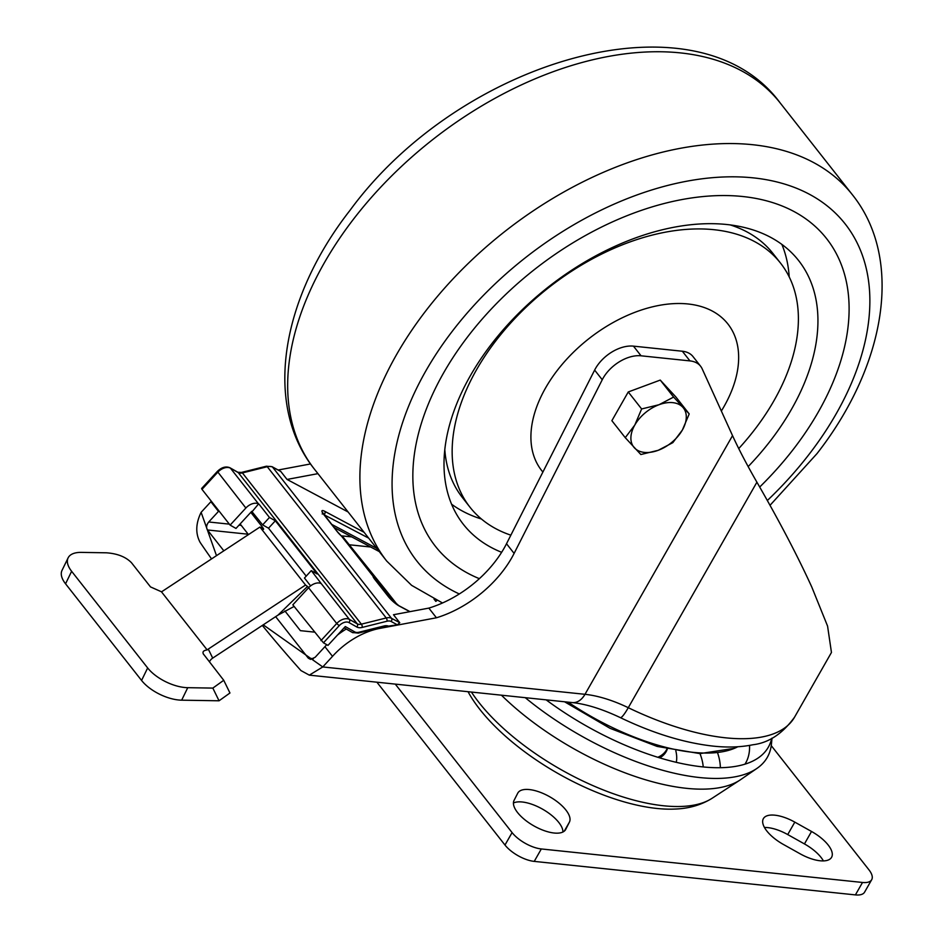 <?xml version="1.0" encoding="UTF-8"?>
<svg xmlns="http://www.w3.org/2000/svg" width="942" height="942" viewBox="0 0 942 942"><rect width="100%" height="100%" fill="white"/><g stroke="black" fill="none" stroke-linecap="round" stroke-linejoin="round"><path stroke-width="1.41" d="M794.035 448.392A248.841 156.266 -38.2 0 1 759.699 487.038A248.841 156.266 -38.2 0 0 794.035 448.392A248.841 156.266 -38.2 0 0 826.558 238.573A248.841 156.266 -38.2 0 1 794.035 448.392M479.372 578.671A248.841 156.266 -38.2 0 1 435.392 546.289A248.841 156.266 -38.2 0 1 467.927 336.459A248.841 156.266 -38.2 0 1 826.558 238.573A248.841 156.266 -38.2 0 0 467.927 336.459A248.841 156.266 -38.2 0 0 435.392 546.289A248.841 156.266 -38.2 0 0 479.372 578.671M781.86 244.402A213.292 133.941 -38.2 0 1 789.208 276.889M501.65 552.306A213.292 133.941 -38.2 0 1 463.334 524.305A213.292 133.941 -38.2 0 1 491.218 344.454A213.292 133.941 -38.2 0 1 798.616 260.557A213.292 133.941 -38.2 0 1 770.733 440.397A213.292 133.941 -38.2 0 1 748.16 466.608M481.433 519.007A213.292 133.941 -38.2 0 1 451.583 504.217M738.74 448.58A197.49 124.014 141.8 0 0 788.124 274.793A197.49 124.014 141.8 0 0 780.494 263.077A197.49 124.014 141.8 0 0 557.452 280.987A197.49 124.014 141.8 0 0 462.416 495.563A197.49 124.014 141.8 0 0 470.046 507.291A197.49 124.014 141.8 0 0 510.858 535.174M444.801 449.522A197.49 124.014 141.8 0 0 454.821 485.907A197.49 124.014 141.8 0 0 462.451 497.623L470.046 507.291M780.494 263.077L772.899 253.41A197.49 124.014 141.8 0 0 730.297 224.938M640.843 454.527L658.199 450.311L672.835 442.646L682.385 430.011L689.214 413.927L673.612 397.077L658.976 404.742L641.632 408.958L634.802 425.042L625.252 437.677L640.843 454.527M641.632 408.958L628.255 391.966L611.876 420.685L625.252 437.677M628.255 391.966L660.248 380.085L673.612 397.077M660.248 380.085L675.838 396.923L689.214 413.927M682.773 407.227A31.604 19.841 -38.2 0 1 682.385 430.011A31.604 19.841 -38.2 0 1 658.199 450.311A31.604 19.841 -38.2 0 1 634.402 447.827A31.604 19.841 141.8 0 1 634.802 425.042A31.604 19.841 -38.2 0 1 658.976 404.742A31.604 19.841 -38.2 0 1 682.773 407.227M219.05 700.789L212.833 688.096L223.737 680.289L229.954 692.994L219.05 700.789L181.665 700.177A31.604 15.025 -154 0 1 141.571 680.442L147.659 667.949L71.627 571.299L65.551 583.804A31.604 15.025 -154 0 1 62.019 570.381L68.107 557.888A31.604 15.025 26 0 0 71.627 571.299M147.659 667.949A31.604 15.025 26 0 0 187.741 687.684L181.665 700.177M212.833 688.096L187.741 687.684M223.737 680.289L203.225 653.772M203.719 654.56C202.083 652.041 203.236 650.486 207.169 649.921L161.435 591.776L150.508 586.913L131.503 562.751C125.804 556.899 117.432 553.59 106.399 552.801L81.318 552.389A31.604 15.025 26 0 0 68.107 557.888M141.571 680.442L65.551 583.804M294.092 606.448L278.031 615.091L307.481 586.477A7.901 1.013 -134.2 0 1 308.776 587.537M207.169 649.921A7.901 6.088 153.9 0 1 208.276 649.073L212.704 658.105L278.031 615.091M212.704 658.105A7.901 6.088 -26.1 0 0 209.454 661.837M240.116 523.952L248.476 534.585M208.276 649.073L305.549 585.029L307.481 586.477M250.808 512.342L262.111 526.708A7.901 1.013 -134.2 0 1 263.56 529.333A7.901 1.013 -134.2 0 1 261.864 528.497L259.933 527.049L162.672 591.093A7.901 6.088 153.9 0 1 161.435 591.776M305.549 585.029L259.933 527.049M783.426 844.468A29.626 12.529 -150.3 0 1 763.385 818.622A29.626 12.529 -150.3 0 1 774.866 815.183A29.626 12.529 -150.3 0 1 794.812 822.131L811.533 831.48A29.626 12.529 -150.3 0 1 831.574 857.326A29.626 12.529 -150.3 0 1 800.147 853.817L783.426 844.468M764.457 827.476A29.626 12.529 -150.3 0 1 767.777 827.618A29.626 12.529 -150.3 0 1 787.724 834.565L804.444 843.926A29.626 12.529 -150.3 0 1 823.414 860.917M471.412 692.052A149.648 63.255 29.7 0 0 663.604 805.775A149.648 63.255 29.7 0 0 711.987 798.345C701.295 804.963 689.097 808.53 675.379 809.037A143.396 60.618 -150.3 0 1 656.88 808.46A143.396 60.618 -150.3 0 1 468.044 691.711M771.251 745.64L868.948 869.831A23.703 10.021 -150.3 0 1 871.691 879.71A23.703 10.021 -150.3 0 1 862.507 882.466L541.32 848.954A23.703 10.021 -150.3 0 1 512.083 832.587L395.275 684.116M569.415 822.131L565.742 829.36A29.626 12.529 -150.3 0 1 565.624 829.584A29.626 12.529 -150.3 0 1 533.937 825.922A29.626 12.529 -150.3 0 1 514.038 800.441L517.723 793.223A29.626 12.529 -150.3 0 1 517.841 792.999A29.626 12.529 -150.3 0 1 529.31 789.561A29.626 12.529 -150.3 0 1 558.724 802.89A29.626 12.529 -150.3 0 1 569.415 822.131L564.282 831.138M513.414 803.02A29.626 12.529 -150.3 0 1 522.221 801.995A29.626 12.529 -150.3 0 1 549.327 813.547A29.626 12.529 -150.3 0 1 562.939 831.998M501.438 695.196A165.227 69.849 29.7 0 0 686.482 788.324A165.227 69.849 29.7 0 0 739.894 780.129A165.227 69.849 29.7 0 0 740.683 779.599L756.968 768.389A173.999 73.547 -150.3 0 1 699.894 777.574A173.999 73.547 -150.3 0 1 525.259 697.681M546.125 699.847A169.843 71.792 29.7 0 0 702.555 766.87A169.843 71.792 29.7 0 0 758.275 757.898A169.843 71.792 29.7 0 0 771.733 738.316M744.969 764.162A157.997 66.788 29.7 0 0 749.538 745.405M657.799 757.286A82.708 34.96 29.7 0 0 666.394 750.02L666.995 748.972M737.786 746.759A148.224 62.655 -150.3 0 1 734.407 748.337A148.224 62.655 -150.3 0 1 568.108 702.143M756.909 482.186L628.279 707.701A78.998 33.394 29.7 0 0 584.994 694.313A21.619 14.13 -84 0 1 572.347 702.591C586.265 704.063 602.256 709.067 620.331 717.616A21.619 3.156 -64.2 0 0 628.279 707.701A177.744 75.136 -150.3 0 0 725.681 737.822A177.744 75.136 -150.3 0 0 794.553 717.168L831.456 652.465L827.571 626.089L811.745 586.937C797.639 556.063 779.364 521.15 756.909 482.186C746.935 464.865 738.811 449.346 732.535 435.628L702.179 368.84A31.604 19.841 141.8 0 0 700.601 366.238A31.604 19.841 141.8 0 0 689.956 360.904L641.055 355.805A31.604 19.841 141.8 0 0 602.244 379.756L514.12 553.401A89.89 56.449 -38.2 0 1 436.44 617.775L379.991 628.361A60.194 37.798 141.8 0 0 332.514 656.35L322.765 666.948L263.23 624.829M216.495 555.65L201.129 512.318C195.7 523.446 195.359 533.466 200.116 542.38A1105.979 467.515 29.7 0 0 211.55 558.9M262.323 625.441A1105.979 467.515 29.7 0 0 300.945 670.563L309.317 675.143L322.765 666.948L584.994 694.313L732.535 435.628M689.956 360.904L682.349 351.236L633.46 346.138L641.055 355.805M602.244 379.756L594.638 370.088L506.513 543.734A89.89 56.449 -38.2 0 1 428.834 608.108L393.485 614.737L399.761 622.709L397.359 624.817L383.264 626.877A2.367 1.072 76 0 1 383.17 626.889L379.544 627.796L379.991 628.361M594.638 370.088A31.604 19.841 -38.2 0 1 633.46 346.138M682.349 351.236A31.604 19.841 -38.2 0 1 693.006 356.582L700.601 366.238M326.756 644.693A60.194 37.798 141.8 0 0 324.908 646.683L315.158 657.281L310.542 659.388L308.293 658.152L275.653 616.657M346.256 629.021A60.194 37.798 141.8 0 0 337.519 635.014M434.026 599.1L435.828 601.385L436.935 600.501M340.827 535.503L343.171 537.223A2.367 1.849 -38.9 0 0 343.171 537.223L384.654 588.656L343.182 537.234A10.268 6.453 141.8 0 0 341.334 535.916L373.267 576.504A10.268 6.453 -38.2 0 1 375.116 577.823L396.205 603.987M397.324 604.764L384.666 588.668M314.275 632.106L300.392 630.657L284.873 610.922M223.843 550.811L207.452 529.969C206.027 527.544 206.451 524.882 208.724 521.986L218.485 511.388A60.194 37.798 -38.2 0 1 218.921 510.894M436.864 600.466A25.434 11.763 26.9 0 0 435.828 601.385M201.129 512.318L210.878 501.721A60.194 37.798 -38.2 0 1 211.326 501.226M278.279 469.999L310.53 463.947M348.128 512.001L287.051 479.443L317.949 473.649M324.908 646.683L332.514 656.35M397.359 624.817L391.095 621.473A7.901 4.957 141.8 0 0 387.032 621.214L362.187 627.419A10.268 6.453 -38.2 0 1 359.762 627.725A10.268 6.453 -38.2 0 1 358.737 627.643A10.268 6.453 -38.2 0 1 356.818 627.007L348.976 622.568A7.901 4.957 141.8 0 0 348.893 622.521A7.901 4.957 141.8 0 0 339.202 625.712L323.459 642.821L327.981 645.376L345.302 626.56L354.781 631.929A7.901 4.957 141.8 0 0 354.863 631.976A7.901 4.957 141.8 0 0 358.914 632.247A2.367 1.072 76 0 1 358.349 633.095L379.544 627.796M210.878 501.721L218.485 511.388M428.834 608.108L436.44 617.775M287.051 479.443L280.787 471.471L272.085 466.69A2.367 1.778 118.1 0 1 272.521 467.067A10.268 6.453 141.8 0 0 267.257 466.714L242.4 472.919A7.901 4.957 -38.2 0 1 240.54 473.155A7.901 4.957 -38.2 0 1 239.751 473.096A7.901 4.957 -38.2 0 1 238.267 472.601L230.425 468.162A10.268 6.453 141.8 0 0 230.319 468.115A10.268 6.453 141.8 0 0 217.732 472.248L201.988 489.357L201.6 488.521L217.343 471.412L245.862 508.009L230.119 525.118L201.988 489.357M323.459 642.821L292.832 604.846L308.576 587.737L336.706 623.498A10.268 6.453 -38.2 0 1 349.305 619.353A10.268 6.453 -38.2 0 1 349.4 619.412L357.253 623.851A7.901 4.957 141.8 0 0 358.725 624.334A7.901 4.957 141.8 0 0 359.514 624.393A7.901 4.957 141.8 0 0 361.375 624.157L386.232 617.964A10.268 6.453 -38.2 0 1 391.495 618.305L399.761 622.709M348.976 622.568A2.367 1.79 -60.5 0 0 349.4 619.412L321.281 583.651A10.268 6.453 141.8 0 0 308.576 587.737M321.281 583.651L311.272 570.616L317.148 573.949L275.335 520.796L269.459 517.464L262.641 524.882L251.738 511.341L235.995 528.438L230.119 525.118M252.185 511.588L258.555 503.923A10.268 6.453 141.8 0 0 245.862 508.009M269.459 517.464L259.003 504.182M275.335 520.796L268.517 528.203L306.209 576.127M310.625 585.877L304.454 578.035L311.272 570.616M268.517 528.203L262.641 524.882M409.829 611.676L399.22 606.012A10.268 2.131 -138 0 1 388.292 596.533L374.739 579.318A2.367 1.484 -38.2 0 1 375.057 579.577L373.267 576.504M341.334 535.916L337.53 531.877A2.367 1.484 -38.2 0 1 337.695 532.206M772.004 738.175L771.451 743.921A173.999 73.547 -150.3 0 1 756.968 768.389M871.691 879.71L864.591 892.145A23.703 10.021 -150.3 0 1 855.407 894.9L534.232 861.388A23.703 10.021 -150.3 0 1 504.983 845.033L376.894 682.196M767.341 500.508A272.544 171.15 141.8 0 0 809.555 453.726A272.544 171.15 141.8 0 0 789.69 185.715A272.544 171.15 141.8 0 0 452.395 331.125A272.544 171.15 141.8 0 0 459.319 593.966M442.505 602.986L411.619 585.347L386.738 561.091A296.247 186.033 -38.2 0 1 425.454 311.307A296.247 186.033 -38.2 0 1 852.404 194.77L780.188 102.961A296.247 186.033 141.8 0 0 353.238 219.498A296.247 186.033 141.8 0 0 314.51 469.281C262.759 404.636 281.281 298.237 349.965 210.396C460.544 59.252 697.304 -9.773 780.188 102.961M721.348 411.018A118.492 74.406 141.8 0 0 732.487 331.031A118.492 74.406 141.8 0 0 599.524 330.913A118.492 74.406 141.8 0 0 537.07 463.488A118.492 74.406 141.8 0 0 542.898 472.048M260.958 527.814L262.111 526.708M720.347 767.706A142.454 60.217 29.7 0 0 717.568 752.776M703.227 766.941A128.077 54.141 29.7 0 0 700 753.624M676.274 762.325A98.286 41.542 29.7 0 0 675.838 750.845M659.753 757.886A83.296 35.207 29.7 0 0 667.301 749.043M207.452 529.969L248.193 534.22M349.258 544.77L370.677 547.008M313.427 658.693L308.293 658.152M208.724 521.986L229.342 524.141M239.021 525.153L241.234 525.377M341.522 535.845L351.755 536.905M506.513 543.734L514.12 553.401M391.095 621.473A2.367 1.778 -61.9 0 0 391.495 618.305L272.521 467.067L280.787 471.471M387.032 621.214A2.367 1.072 -104 0 0 386.232 617.964L267.257 466.714A2.367 1.072 76 0 0 266.351 466.219L272.085 466.69M362.187 627.419A2.367 1.072 -104 0 0 361.375 624.157L242.4 472.919A2.367 1.072 76 0 0 241.493 472.425L266.351 466.219M356.818 627.007A2.367 1.79 -60.5 0 0 357.253 623.851L238.267 472.601A2.367 1.79 119.5 0 0 237.867 472.26L241.493 472.425M339.202 625.712L336.706 623.498L320.963 640.607M229.954 467.774A2.367 1.79 119.5 0 1 230.425 468.162L258.555 503.923M358.914 632.247L383.841 626.03A10.268 6.453 -38.2 0 1 386.196 625.712A10.268 6.453 -38.2 0 1 387.221 625.782A10.268 6.453 -38.2 0 1 389.105 626.371M383.841 626.03A2.367 1.072 76 0 1 383.264 626.877L381.534 627.301M354.781 631.929A2.367 1.79 119.5 0 1 352.473 632.541L344.136 627.819M374.739 579.318A10.268 2.131 -138 0 1 373.02 575.762M342.629 537.128A10.268 2.131 -138 0 1 337.212 531.618L323.671 514.391A10.268 2.131 -138 0 1 324.719 511.306L364.083 532.301M388.292 596.533A2.367 1.484 -38.2 0 1 388.599 596.792L375.057 579.577A2.367 1.484 -38.2 0 1 375.234 579.942M375.199 579.754A2.367 1.849 -38.9 0 0 375.116 577.823L343.182 537.234M399.22 606.012A2.367 1.778 -61.9 0 0 398.784 605.647L388.599 596.792A2.367 1.484 -38.2 0 1 388.775 597.134M324.719 511.306A2.367 1.778 118.1 0 1 324.307 514.485A7.901 1.637 42 0 0 323.589 514.132M368.687 538.141L324.06 514.756M323.671 514.391A2.367 1.484 -38.2 0 1 323.977 514.65A2.367 1.484 -38.2 0 1 324.154 515.015M337.212 531.618A2.367 1.484 -38.2 0 1 337.53 531.877L322.694 512.636L322.235 514.026M331.584 524.305L376.753 548.397M504.983 845.033L512.083 832.587M534.232 861.388L541.32 848.954M855.407 894.9L862.507 882.466M804.444 843.926L811.533 831.48M787.724 834.565L794.812 822.131M770.026 505.312L816.949 453.667C885.645 365.814 904.167 259.415 852.404 194.77M386.738 561.091L314.51 469.281M734.407 748.337L699.941 753.612L657.104 746.417L610.086 728.343L564.564 701.778M794.553 717.168C782.555 733.688 768.684 742.885 752.929 744.757C740.824 747.218 727.518 747.665 713.035 746.099C683.986 742.838 653.077 733.347 620.331 717.616M572.347 702.591L309.317 675.143M237.867 472.26L229.883 467.738C225.809 466.066 221.629 467.291 217.343 471.412M352.473 632.541L358.349 633.095M398.784 605.647L410.017 611.641M379.249 551.576L334.08 527.485M711.987 798.345L739.894 780.129"/></g></svg>
